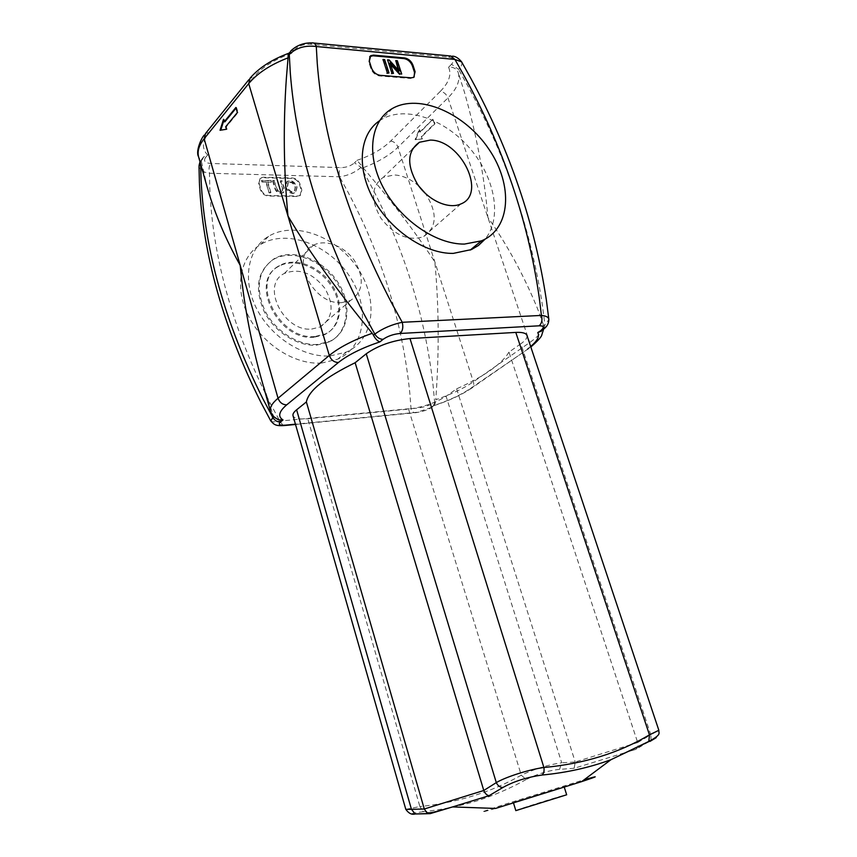 <?xml version="1.0" encoding="UTF-8"?>
<svg xmlns="http://www.w3.org/2000/svg" width="857" height="857" viewBox="0 0 857 857"><rect width="100%" height="100%" fill="white"/><g stroke="black" fill="none" stroke-linecap="round" stroke-linejoin="round"><path stroke-width="0.64" stroke-dasharray="4.29 3.21" d="M515.828 810.626C514.8 810.24 567.302 793.882 566.659 794.793M554.811 789.693L513.3 802.323L554.811 789.693M631.373 750.721L574.169 768.279L575.218 761.98L637.694 742.526C638.529 745.472 637.908 747.754 635.83 749.393L650.945 740.394M651.074 740.148L650.817 734.803L658.829 730.293M637.694 742.526L650.817 734.803L520.863 343.775L508.994 352.109L637.629 742.355M574.169 768.279L559.567 769.361L561.721 762.805L575.218 761.98M559.567 769.361C548.726 770.432 537.596 773.817 526.177 779.516L521.281 775.167C535.25 768.718 548.737 764.594 561.721 762.805L446.079 396.255C435.474 402.908 422.972 407.193 408.564 409.11L307.781 418.752C299.157 419.491 294.24 418.495 293.03 415.774M526.177 779.516C511.104 787.947 494.939 794.996 477.703 800.642C460.37 805.976 442.255 809.661 423.347 811.697L419.876 806.555C457.659 802.613 491.468 792.157 521.281 775.167L408.564 409.11M423.347 811.697C410.996 813.272 408.725 814.086 416.523 814.15M405.822 809.34L419.876 806.555L307.781 418.752M508.994 352.109C501.795 364.075 484.344 376.319 456.631 388.853L446.079 396.255M456.631 388.853L575.176 761.809M495.55 808.44C475.41 814.246 478.324 812.929 504.28 804.477L584.12 779.784M526.98 335.462C527.537 337.701 525.502 340.475 520.863 343.775M235.879 107.479L236.553 107.521L238.032 112.567L226.334 126.804L227.062 129.3L220.763 130.168M237.357 112.524L238.032 112.567M225.67 126.772L226.334 126.804M226.398 129.268L227.062 129.3M220.045 130.275L220.71 130.307M223.506 119.305L224.17 119.337L224.898 121.823M223.827 120.419L224.17 119.337M236.061 108.121L236.553 107.521M432.892 119.23L434.403 123.804L421.323 136.552L422.062 138.813L415.088 139.67L419.105 129.771L419.844 132.032L432.892 119.23L420.391 132.064L419.651 129.803L415.634 139.691L422.608 138.845L421.869 136.584L434.949 123.837L433.449 119.262M434.949 123.837L434.403 123.804M421.869 136.584L421.323 136.552M422.608 138.845L422.062 138.813M415.634 139.691L415.088 139.67M419.651 129.803L419.105 129.771M420.391 132.064L419.844 132.032M270.533 411.392L272.997 414.702L261.128 378.13M272.997 414.702L273.801 416.663M207.33 187.769L201.652 162.53L198.545 156.681M270.833 421.001C271.894 422.105 274.893 422.126 279.821 421.076L411.028 408.543C420.069 408.425 427.943 406.368 434.66 402.351L432.989 384.461C424.815 314.637 403.808 247.684 369.967 183.602L361.076 167.319L354.487 162.851L356.94 160.366L362.147 166.237L361.076 167.319C355.055 172.503 347.878 175.664 339.554 176.788L209.483 173.253C203.248 172.321 199.767 170.082 199.028 166.537L199.028 166.494M200.217 162.626L202.284 158.566L205.423 157.688C203.355 161.062 205.123 162.991 210.704 163.451L341.022 167.618C346.357 167.522 350.845 165.926 354.487 162.851M363.1 167.736L373.523 180.12C396.92 207.897 417.359 235.172 434.853 261.942C438.43 300.561 439.116 340.443 436.931 381.611L435.806 399.716C451.243 394.349 463.766 388.382 473.375 381.826L529.68 342.554C540.028 335.258 544.506 329.077 543.134 324.01L537.628 308.884C523.873 275.376 507.29 244.888 487.879 217.399C484.441 176.692 476.556 134.699 464.215 91.42L458.195 72.481C460.509 80.258 457.092 88.732 447.954 97.891L397.991 147.211C389.421 155.449 377.787 162.284 363.1 167.736L362.147 166.237M356.94 160.366C371.22 155.438 382.468 149.011 390.674 141.062L440.359 91.335C443.851 91.967 446.379 94.152 447.954 97.891L529.68 342.554C530.644 346.067 529.883 348.381 527.398 349.495L470.011 388.757C460.755 395.013 448.629 400.626 433.621 405.597L434.317 405.607L435.859 401.505L435.806 399.716M543.134 324.01L543.445 325.799L544.913 324.771L548.855 319.607M461.612 61.897L461.634 61.918C462.491 63.9 461.484 66.385 458.602 69.374L451.553 64.254C454.66 60.408 453.707 58.062 448.682 57.215L310.33 44.221C303.796 43.996 298.429 45.946 294.24 50.049L291.519 53.359L289.077 53.059M435.859 401.505L431.864 407.321L416.095 412.635C413.91 413.203 412.228 411.842 411.028 408.543L409.742 392.356C402.544 322.468 381.847 255.515 347.663 191.507L339.554 176.788C338.665 173.06 339.147 169.997 341.022 167.618M283.228 425.629L279.821 421.076L270.844 404.418C233.115 330.213 212.772 258.332 209.815 188.797L209.483 173.253C208.583 169.279 209.001 166.001 210.704 163.451M248.819 79.733L250.083 78.158L253.479 77.323L208.862 132.556C202.091 141.405 201.684 148.893 207.651 154.999L203.784 156.745L201.577 160.945L201.652 162.53M440.359 91.335C449.025 82.486 451.768 74.452 448.586 67.253C452.142 66.771 455.046 67.907 457.306 70.681L458.195 72.481M312.259 42.904L310.33 44.221M452.303 56.176L450.782 56.026L448.682 57.215M379.447 120.794L382.19 119.069C406.239 105.422 445.479 119.487 470.257 148.829C495.239 178.02 502.363 218.096 485.137 239.114M274.326 417.134L273.919 416.566M541.753 330.32L543.445 325.799M314.947 336.512C279.039 340.55 249.194 280.143 279.575 265.574C294.808 256.746 319.415 265.97 331.691 284.524C344.235 302.939 341.568 326.399 325.467 333.919L314.947 336.512M314.112 337.24C278.214 341.279 248.412 280.935 278.782 266.356C294.005 257.529 318.59 266.741 330.866 285.274C343.389 303.678 340.722 327.128 324.632 334.648L314.112 337.24M317.283 344.45C298.054 345.703 275.001 330.952 264.802 310.427C255.097 287.331 258.203 270.094 274.122 258.728C292.591 247.844 322.521 259.05 337.401 281.546C352.613 303.871 349.356 332.387 329.645 341.429L317.283 344.45M316.447 345.178L328.799 342.147C348.51 333.105 351.766 304.599 336.565 282.296C321.696 259.821 291.787 248.637 273.329 259.521C257.421 270.887 254.304 288.113 263.999 311.187C274.186 331.691 297.218 346.432 316.447 345.178M321.707 363.036C295.237 365.028 263.088 344.921 248.669 316.49C234.079 288.091 239.842 256.864 260.678 244.459C286.452 228.68 328.456 244.341 349.195 275.708C370.406 306.817 365.789 346.828 337.701 359.179L321.707 363.036M311.702 329.056L320.186 326.956C332.88 318.322 334.455 305.467 324.921 288.391C312.537 272.805 298.997 267.834 284.299 273.49C260.367 284.781 283.517 332.088 311.702 329.056M341.761 302.607C313.094 305.328 289.023 256.532 313.298 245.327C325.339 238.567 344.9 246.205 354.787 261.149C364.664 278.75 363.197 291.894 350.374 300.561L341.761 302.607M418.891 186.173C411.006 179.134 402.758 175.396 394.134 174.946L383.379 177.27C371.252 186.055 370.406 199.67 380.84 218.128C394.199 235.129 408.361 241.353 423.315 236.778C436.984 227.587 437.777 213.243 425.661 193.736M267.438 182.113L271.326 182.198L270.898 180.763L261.524 180.538L261.942 181.973L265.863 182.07L269.034 192.825L270.598 192.857L267.438 182.113L271.326 182.198M271.637 181.855L270.898 180.763M271.208 180.42L261.524 180.538M261.835 180.195L261.942 181.973M262.253 181.63L265.863 182.07M266.184 181.727L269.034 192.825M269.344 192.482L270.598 192.857M270.919 192.514L267.748 181.77M272.612 180.806L274.679 187.822C275.483 191.261 277.539 193.071 280.85 193.243L283.346 192.718L283.892 188.015L281.814 181.031L280.271 180.998L282.339 187.972L282.082 191.443L280.55 191.797C278.429 191.968 276.993 190.65 276.243 187.844L274.176 180.848L272.922 180.463L275.001 187.479C275.793 190.929 277.85 192.739 281.171 192.911L283.667 192.375L284.213 187.672L281.814 181.031M282.135 180.688L280.271 180.998M280.593 180.656L282.66 187.629L282.392 191.111L280.871 191.454C278.75 191.625 277.314 190.308 276.554 187.501L274.176 180.848M274.486 180.506L272.922 180.463M290.02 182.027C292.376 181.963 294.197 183.666 295.483 187.158L294.626 191.347L292.944 191.754C290.448 191.636 288.638 189.986 287.524 186.805L288.295 182.455L290.02 182.027L287.984 182.798L287.202 187.147C288.327 190.329 290.127 191.979 292.623 192.097L294.305 191.689L295.162 187.49C293.876 184.009 292.055 182.305 289.698 182.37M289.302 180.998L286.795 181.63L285.627 187.137C287.095 191.111 289.559 193.221 293.019 193.468L295.451 192.868L296.726 187.501C295.279 183.387 292.805 181.223 289.302 180.998L287.116 181.288L285.938 186.794C287.406 190.768 289.87 192.889 293.34 193.125L295.772 192.536L297.047 187.169C295.59 183.055 293.115 180.881 289.623 180.666M259.114 183.152L260.903 189.279C262.36 192.996 264.942 195.075 268.648 195.514L297.893 196.007L300.336 195.375L301.835 190.093L300.036 184.094C298.6 180.463 296.094 178.417 292.494 177.967L263.27 177.206L260.56 177.924L258.643 183.677L260.432 189.793C261.888 193.511 264.47 195.589 268.177 196.017L297.411 196.51L299.864 195.878L301.353 190.597L299.554 184.598C298.129 180.966 295.611 178.92 292.023 178.47L262.81 177.72L260.1 178.449L258.643 183.677M387.16 60.301L389.26 60.011M388.853 60.451L398.794 71.474L399.191 71.045M398.794 71.474L398.344 70.103M395.388 61.029L397.348 60.74M396.952 61.168L401.29 74.473M390.524 64.243L390.074 62.872M389.667 63.3L393.084 73.798M382.608 59.894L384.664 59.604M384.268 60.044L388.607 73.423M369.688 56.658L368.746 61.929L370.92 68.678C372.624 72.813 375.462 75.234 379.437 75.952L410.567 78.469L414.135 77.055M330.245 355.923L346.303 352.088C374.488 339.758 379.019 299.5 357.615 268.112C336.694 236.468 294.444 220.538 268.573 236.318C247.652 248.723 241.942 280.132 256.682 308.788C271.262 337.476 303.635 357.84 330.245 355.923M635.83 749.393L631.845 750.582M200.624 164.073L200.613 162.112L201.577 160.945M390.674 141.062C394.081 141.566 396.523 143.622 397.991 147.211L473.375 381.826C474.253 385.189 473.46 387.428 471.007 388.553L530.837 347.01M544.109 328.585L544.913 324.771L542.427 305.424C530.976 229.976 506.348 157.238 468.522 87.21L458.602 69.374L457.306 70.681M207.651 154.999L205.423 157.688M290.909 50.82L294.24 50.049M208.862 132.556L205.562 133.456L204.309 135.02M291.519 53.359C274.454 59.412 261.781 67.403 253.479 77.323M448.586 67.253L451.553 64.254M416.684 412.313L295.44 424.172M295.515 424.461L416.073 412.646C422.769 411.606 428.018 409.828 431.853 407.321L434.317 405.607M433.621 405.597L430.846 407.546M470.011 388.757L471.007 388.553C461.462 394.916 449.154 400.615 434.07 405.629M530.654 346.474L526.38 349.688M369.346 61.265L368.746 61.929M371.51 68.024L370.92 68.678M380.037 75.309L379.437 75.952M411.178 77.826L410.567 78.469M513.3 802.323L513.514 803.052M564.056 786.512L564.292 787.24M199.456 183.805L199.424 183.162M199.028 166.537L199.049 165.497M200.002 161.855L202.263 158.588M202.284 158.566L203.784 156.745M289.666 52.341L290.93 50.809M288.788 53.241L289.773 52.888M313.705 43.032L312.312 42.893M543.649 329.131L543.156 324.075M324.632 334.648L325.467 333.919M278.782 266.356L279.575 265.574M328.799 342.147L329.645 341.429M273.329 259.521L274.122 258.728M320.186 326.956L350.374 300.561M284.288 273.49L313.287 245.327M460.852 203.955L423.326 236.778M412.271 149.214L383.368 177.27M413.749 77.312L413.138 77.955M392.485 108.443L382.168 119.08M268.573 236.318L260.678 244.459M346.303 352.088L337.701 359.179"/><path stroke-width="1.29" d="M566.659 794.793L515.828 810.626L513.514 803.052M489.09 795.682L502.855 787.508C499.995 787.412 497.81 785.773 496.299 782.612L483.787 790.486C485.083 793.582 486.851 795.317 489.09 795.682L452.582 806.919C433.846 812.415 429.453 813.497 426.668 812.49L430.225 813.636L452.582 806.919L495.55 808.44L581.667 781.616L610.987 759.677L648.813 741.594L649.445 734.867C619.011 752.939 583.831 763.823 543.906 767.497C529.465 769.404 505.994 776.849 496.299 782.612L366.25 353.78C378.173 345.446 392.752 340.379 410 338.558L515.796 332.409C522.277 332.098 525.994 333.084 526.948 335.366L526.98 335.462M502.855 787.508C513.857 781.391 526.905 777.235 541.999 775.049C543.777 773.485 544.409 770.957 543.906 767.497L410 338.558M541.999 775.049C566.681 772.693 589.68 767.572 610.998 759.666M648.813 741.594C658.369 736.259 658.765 736.195 649.992 741.412M611.127 759.623L649.231 741.219C662.236 734.203 658.455 733.217 658.829 730.293L649.445 734.867L515.796 332.409M483.787 790.486L424.301 808.997L426.668 812.49M430.225 813.636L415.195 813.989L411.456 809.329L405.822 809.34C408.682 813.4 411.799 814.943 415.184 813.979M424.301 808.997L411.456 809.329L296.608 409.807L306.377 401.944L424.247 808.815M405.8 809.351L293.03 415.774C292.558 414.124 293.747 412.142 296.608 409.807M306.377 401.944C308.638 390.578 324.889 377.508 355.141 362.725L483.723 790.293M584.12 779.784C599.696 775.285 598.882 775.896 581.667 781.616M355.141 362.725L366.25 353.78M224.223 121.79L235.879 107.479L237.357 112.524L225.67 126.772L226.398 129.268L220.045 130.275L223.506 119.305L224.223 121.79L224.898 121.823L236.061 108.121M220.763 130.168L223.827 120.419M548.855 319.607L548.801 318.986C548.201 317.004 545.748 315.826 541.42 315.43L402.244 322.286C391.788 324.514 382.64 328.445 374.809 334.069L373.427 335.194L372.217 333.277C353.491 339.983 339.179 347.385 329.292 355.451L278.043 398.237C271.98 403.39 269.473 407.771 270.533 411.392C271.519 414.863 274.24 417.691 278.675 419.887L274.326 417.134M248.819 79.733L205.562 133.456L204.159 138.738L248.712 83.6C257.314 73.252 270.437 64.671 288.07 57.837L286.399 77.912C283.131 124.458 283.656 170.5 287.973 216.039C306.163 246.795 329.87 280.443 359.083 316.983L372.217 333.277M270.533 411.392L261.128 378.13C250.533 339.736 243.559 302.135 240.206 265.349C225.852 239.735 214.893 213.875 207.33 187.769L198.674 157.152C197.056 151.55 198.888 145.411 204.159 138.738L278.043 398.237C279.682 402.554 282.574 404.761 286.72 404.836L338.376 362.532C334.091 362.361 331.059 359.994 329.292 355.451L248.712 83.6L250.083 78.158C258.964 67.842 271.862 59.54 288.788 53.241M199.028 166.494L200.217 162.626M289.666 52.341L288.081 55.951L289.27 54.505C296.276 47.756 305.285 45.1 316.287 46.535L454.928 59.433L461.612 61.897M288.07 57.837L288.081 55.951M312.312 42.914C303.946 42.625 296.811 45.26 290.909 50.82L289.27 54.505L290.33 73.231C296.233 149.268 320.636 229.258 363.529 313.212L374.809 334.069C376.962 337.529 379.726 339.276 383.1 339.318C387.846 336.051 393.545 334.101 400.198 333.469C402.736 330.877 403.411 327.138 402.244 322.286L391.863 303.41C348.071 219.349 323.196 139.359 317.261 63.439L316.287 46.535C315.376 43.868 314.048 42.657 312.312 42.893L312.259 42.904M400.198 333.469L539.149 325.81C541.828 323.389 542.588 319.929 541.42 315.43L539.257 297.658C528.201 221.01 503.166 147.072 464.162 75.855L454.928 59.433L450.782 56.016L313.705 43.032M369.346 61.265L370.674 55.705L373.534 55.116L404.654 57.955C408.489 58.694 411.253 61.072 412.935 65.1L415.109 71.709L413.749 77.312L411.178 77.826L380.037 75.309C376.062 74.58 373.224 72.159 371.51 68.024L369.346 61.265M485.137 239.114L478.41 245.509L471.414 249.58L453.257 253.393C425.65 253.951 390.931 230.897 373.663 199.51C356.233 168.165 359.329 134.335 379.447 120.794M273.801 416.663L272.815 417.466C274.743 420.573 277.293 422.072 280.464 421.987L283.014 419.93L278.675 419.887M200.624 164.073L201.074 179.542C204.491 250.094 225.08 323.143 262.853 398.698L272.815 417.466L270.833 421.001M283.228 425.629L285.199 425.179C279.564 425.543 277.989 424.483 280.464 421.987M338.376 362.532C347.974 354.873 361.825 347.985 379.93 341.868C377.583 341.204 375.409 338.976 373.427 335.194M544.109 328.585L537.768 332.57L541.753 330.32M430.332 140.087C461.066 140.023 487.108 194.003 460.841 203.966C448.607 209.611 428.329 200.506 417.402 184.062C406.529 164.951 407.214 151.025 419.427 142.262L430.332 140.087M425.661 193.736L418.891 186.173M387.568 59.861L389.26 60.011L399.191 71.045L395.784 60.601L397.348 60.74L401.697 74.045L400.015 73.906L390.074 62.872L393.481 73.359L391.906 73.231L387.568 59.861L391.906 73.231M398.344 70.103L395.784 60.601M400.015 73.906L401.697 74.045M399.608 74.334L390.524 64.243M391.499 73.659L393.481 73.359M383.004 59.454L384.664 59.604L389.003 72.995L387.343 72.856L383.004 59.454L387.343 72.856M386.946 73.284L389.003 72.995M414.135 77.055L414.499 72.342L412.324 65.743C410.642 61.715 407.889 59.337 404.054 58.597L372.934 55.769L369.688 56.658M464.43 244.074C436.063 244.534 400.165 219.938 383.1 187.265C365.843 154.635 370.62 120.473 392.506 108.432C419.576 93.081 465.319 113.563 489.122 149.525C513.429 185.241 510.826 229.023 481.398 240.86L464.43 244.074M295.44 424.172L285.199 425.179M283.014 419.93C277.625 416.588 278.857 411.553 286.72 404.836M542.202 329.999L539.224 332.098M537.768 332.57C539.781 336.201 537.403 340.84 530.654 346.474M539.149 325.81C544.12 325.778 544.795 327.245 541.153 330.202M379.93 341.868L383.1 339.318M373.534 55.116L372.934 55.769M415.109 71.709L414.499 72.342M412.935 65.1L412.324 65.743M404.654 57.955L404.054 58.597M564.292 787.24L566.67 794.793M415.195 813.979L429.046 813.529M526.948 335.366L658.84 730.293M295.515 424.461L284.631 425.522C275.054 426.186 274.036 424.461 270.705 420.787L260.946 402.436C223.345 327.47 202.852 254.604 199.456 183.816L199.456 183.805M199.424 183.162L199.006 166.494M542.181 330.009C546.755 327.299 548.962 323.625 548.801 318.986L546.348 299.918C534.779 223.613 509.797 150.093 471.382 79.369L471.371 79.347M471.254 79.123L461.623 61.886M199.049 165.497L200.002 161.855M452.303 56.176C455.163 56.091 458.206 57.912 461.441 61.608M198.545 156.681C195.396 151.453 201.406 137.806 204.309 135.02M530.837 347.01C538.014 340.7 541.688 336.619 541.849 334.755L543.649 329.131M419.427 142.262L412.271 149.214M370.674 55.705L370.085 56.369M481.398 240.86L470.161 250.115"/></g></svg>
